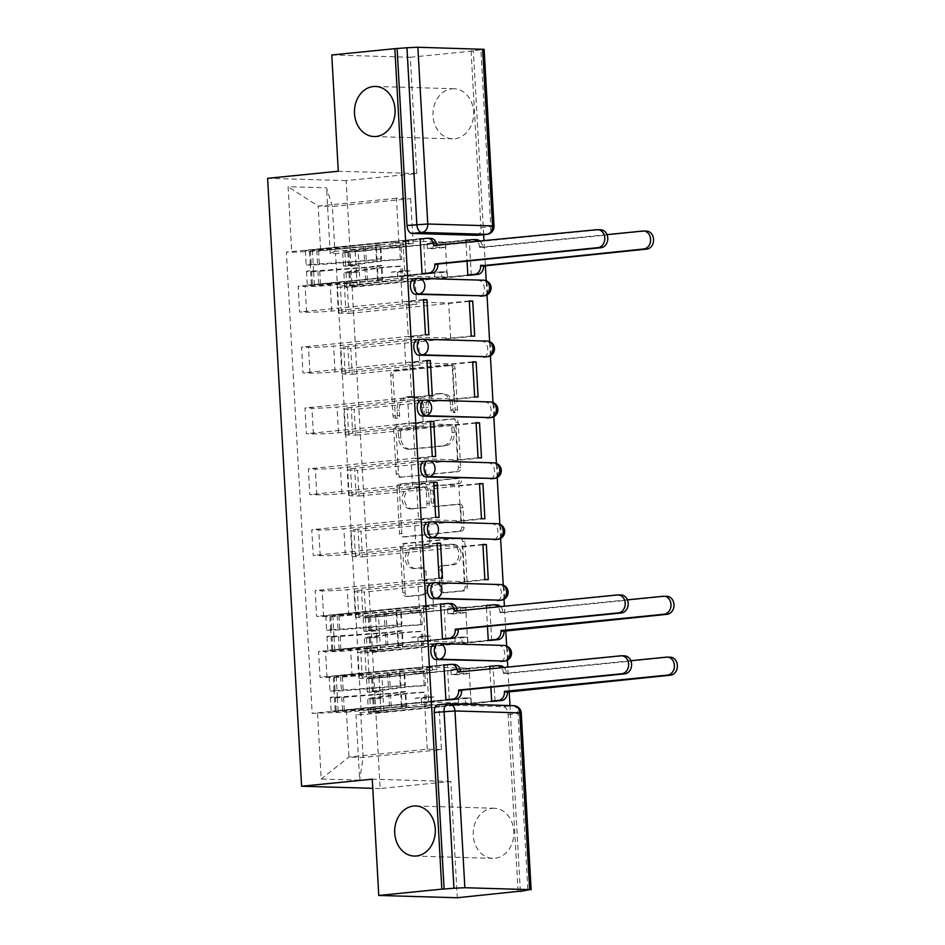 <?xml version="1.0" encoding="UTF-8"?>
<svg xmlns="http://www.w3.org/2000/svg" width="945" height="945" viewBox="0 0 945 945"><rect width="100%" height="100%" fill="white"/><g stroke="black" fill="none" stroke-linecap="round" stroke-linejoin="round"><path stroke-width="0.71" stroke-dasharray="4.72 3.54" d="M397.585 418.351A2.693 2.185 91.7 0 1 395.258 415.883L392.978 375.189A3.839 3.119 91.7 0 1 395.872 371.054L451.864 365.455A3.839 3.119 91.7 0 1 452.194 365.443A3.839 3.119 91.7 0 1 455.183 368.975L457.463 409.669A2.693 2.185 91.7 0 1 453.104 410.106L452.809 404.838A12.297 9.97 91.7 0 0 443.217 393.533A12.297 9.97 91.7 0 0 442.177 393.581L437.511 394.041A12.297 9.97 91.7 0 0 428.239 407.295L428.534 412.563A2.693 2.185 91.7 0 1 424.187 413L423.892 407.732A12.297 9.97 91.7 0 0 414.288 396.428A12.297 9.97 91.7 0 0 413.248 396.463L408.583 396.935A12.297 9.97 91.7 0 0 399.31 410.189L399.605 415.457A2.693 2.185 91.7 0 1 397.585 418.351M450.529 404.767A12.297 9.97 91.7 0 0 440.925 393.474A12.297 9.97 91.7 0 0 439.886 393.51L435.22 393.97A12.297 9.97 91.7 0 0 425.947 407.224L426.242 412.492A2.693 2.185 91.7 0 1 421.895 412.93L421.6 407.661A12.297 9.97 91.7 0 0 412.008 396.368A12.297 9.97 91.7 0 0 410.957 396.404L406.291 396.865A12.297 9.97 91.7 0 0 397.03 410.118L397.313 415.387A2.693 2.185 91.7 0 1 392.966 415.824L390.687 375.13A3.839 3.119 91.7 0 1 393.581 370.983L449.572 365.384A3.839 3.119 91.7 0 1 449.903 365.372A3.839 3.119 91.7 0 1 452.903 368.904L455.171 409.598A2.693 2.185 91.7 0 1 450.824 410.035L450.529 404.767L452.809 404.838M492.132 808.341A25.054 20.329 91.7 0 1 494.259 808.258A25.054 20.329 91.7 0 1 513.856 832.592A25.054 20.329 91.7 0 1 494.92 858.284A25.054 20.329 91.7 0 1 492.794 858.355A25.054 20.329 91.7 0 1 473.197 834.022A25.054 20.329 91.7 0 1 492.132 808.341M451.899 88.806A25.054 20.329 91.7 0 1 454.025 88.736A25.054 20.329 91.7 0 1 473.622 113.069A25.054 20.329 91.7 0 1 454.699 138.761A25.054 20.329 91.7 0 1 452.572 138.832A25.054 20.329 91.7 0 1 432.975 114.499A25.054 20.329 91.7 0 1 451.899 88.806M427.081 590.743A3.839 3.119 91.7 0 1 424.187 594.877L408.476 596.449A3.839 3.119 91.7 0 1 408.145 596.46A3.839 3.119 91.7 0 1 405.157 592.928L402.629 547.734A3.839 3.119 91.7 0 1 405.523 543.599L461.514 538A3.839 3.119 91.7 0 1 461.833 537.988A3.839 3.119 91.7 0 1 464.834 541.52L467.362 586.715A3.839 3.119 91.7 0 1 464.467 590.849L445.497 592.751A3.839 3.119 91.7 0 1 445.166 592.763A3.839 3.119 91.7 0 1 442.165 589.231L441.091 569.894A3.839 3.119 91.7 0 1 443.985 565.748L453.387 564.803A10.277 8.34 91.7 0 0 461.16 554.266A10.277 8.34 91.7 0 0 453.116 544.285A10.277 8.34 91.7 0 0 452.242 544.32L415.387 548.005A10.277 8.34 91.7 0 0 407.626 558.542A10.277 8.34 91.7 0 0 415.658 568.524A10.277 8.34 91.7 0 0 416.532 568.488L422.675 567.874A3.839 3.119 91.7 0 1 423.006 567.862A3.839 3.119 91.7 0 1 425.994 571.394L427.081 590.743L424.789 590.672A3.839 3.119 91.7 0 1 421.895 594.818L406.185 596.389A3.839 3.119 91.7 0 1 405.866 596.401A3.839 3.119 91.7 0 1 402.865 592.869L400.337 547.675A3.839 3.119 91.7 0 1 403.231 543.529L459.223 537.929A3.839 3.119 91.7 0 1 459.542 537.918A3.839 3.119 91.7 0 1 462.542 541.45L465.07 586.644A3.839 3.119 91.7 0 1 462.176 590.79L443.205 592.68A3.839 3.119 91.7 0 1 442.874 592.692A3.839 3.119 91.7 0 1 439.874 589.16L438.799 569.823A3.839 3.119 91.7 0 1 441.693 565.677L453.387 564.803M520.341 891.147L509.969 705.561M509.166 691.315L507.808 667.099M507.43 660.142L506.638 646.014M505.764 630.445L504.406 606.229M504.016 599.272L503.236 585.132M500.614 538.402L499.822 524.262M497.212 477.532L496.42 463.393M493.81 416.662L493.018 402.523M490.408 355.792L489.616 341.653M487.006 294.923L486.214 280.783M485.34 265.214L483.994 240.999M483.639 234.667L473.362 50.959L471.071 50.888L480.899 49.908L490.786 226.67A7.832 4.56 -95.7 0 1 486.982 234.325M331.778 54.975L410.307 57.267L416.804 173.549L346.142 180.613L380.126 788.543L450.8 781.468L457.297 897.75M410.307 57.267L473.362 50.959M401.814 477.331A3.839 3.119 91.7 0 1 401.495 477.343A3.839 3.119 91.7 0 1 398.495 473.823L395.967 428.628A3.839 3.119 91.7 0 1 398.861 424.482L454.852 418.883A3.839 3.119 91.7 0 1 455.171 418.871A3.839 3.119 91.7 0 1 458.171 422.403L460.699 467.598A3.839 3.119 91.7 0 1 457.805 471.732L399.522 477.272A3.839 3.119 91.7 0 1 399.203 477.284A3.839 3.119 91.7 0 1 396.203 473.752L393.675 428.558A3.839 3.119 91.7 0 1 396.569 424.411L452.56 418.812A3.839 3.119 91.7 0 1 452.891 418.8A3.839 3.119 91.7 0 1 455.88 422.332L458.408 467.527A3.839 3.119 91.7 0 1 455.514 471.673L399.522 477.272M399.298 488.175L401.826 533.37A3.839 3.119 91.7 0 0 404.826 536.902A3.839 3.119 91.7 0 0 405.145 536.89L461.136 531.291A3.839 3.119 91.7 0 0 464.03 527.156L462.955 507.808A3.839 3.119 91.7 0 0 459.955 504.276A3.839 3.119 91.7 0 0 459.624 504.287L436.921 506.567A3.839 3.119 91.7 0 1 436.59 506.579A3.839 3.119 91.7 0 1 433.59 503.047L432.881 490.219A3.839 3.119 91.7 0 1 435.775 486.073L459.412 483.71A2.693 2.185 91.7 0 0 459.116 478.347L402.192 484.041A3.839 3.119 91.7 0 0 399.298 488.175L397.006 488.116L399.534 533.311L401.826 533.37M438.043 704.805A7.832 4.56 -95.7 0 1 438.385 704.793L503.165 706.683L512.993 705.702A7.832 4.56 -95.7 0 1 518.014 713.64L527.889 890.391M484.135 49.341L480.899 49.908M344.441 285.709A18.014 1.099 176.8 0 0 336.987 287.02A18.014 1.099 176.8 0 0 340.401 287.469L347.382 287.682L348.823 313.433L341.83 313.22A18.014 1.099 -3.2 0 1 338.428 312.771A18.014 1.099 -3.2 0 1 345.882 311.46L416.544 304.396L402.357 303.983L331.683 311.047A18.014 1.099 -3.2 0 1 306.582 312.193L299.6 311.992L298.159 286.24L305.14 286.441A18.014 1.099 176.8 0 0 330.242 285.296L400.916 278.22L415.103 278.645L344.441 285.709L345.882 311.46M422.061 273.849L298.159 286.24M425.498 273.944L404.897 276.011L447.245 277.239L445.284 242.121L465.885 240.065M467.846 275.184L447.245 277.239M471.283 275.278L347.382 287.682M469.311 301.384L348.823 313.433M469.287 300.935L448.686 303.002L406.338 301.762L408.299 336.881L428.9 334.813M423.525 300.037L406.338 301.762M423.502 299.6L299.6 311.992M347.843 346.579A18.014 1.099 176.8 0 0 340.389 347.89A18.014 1.099 176.8 0 0 343.803 348.339L350.784 348.551L352.225 374.303L345.244 374.09A18.014 1.099 -3.2 0 1 341.83 373.641A18.014 1.099 -3.2 0 1 349.284 372.33L419.946 365.266L405.759 364.853L335.085 371.917A18.014 1.099 -3.2 0 1 309.984 373.062L303.002 372.862L301.561 347.11L308.542 347.311A18.014 1.099 176.8 0 0 333.656 346.165L404.318 339.101L418.505 339.515L347.843 346.579L349.284 372.33M425.463 334.719L301.561 347.11M471.248 336.054L450.647 338.109L408.299 336.881M474.685 336.16L350.784 348.551M472.713 362.254L352.225 374.303M472.689 361.805L452.088 363.872L409.74 362.632L411.701 397.75L432.302 395.683M426.927 360.907L409.74 362.632M426.904 360.47L303.002 372.862M351.245 407.449A18.014 1.099 176.8 0 0 343.791 408.76A18.014 1.099 176.8 0 0 347.205 409.209L354.186 409.421L355.627 435.172L348.646 434.972A18.014 1.099 -3.2 0 1 345.232 434.511A18.014 1.099 -3.2 0 1 352.686 433.2L423.348 426.136L409.161 425.722L338.499 432.786A18.014 1.099 -3.2 0 1 313.386 433.932L306.404 433.731L304.963 407.98L311.944 408.181A18.014 1.099 176.8 0 0 337.058 407.035L407.72 399.971L421.907 400.385L351.245 407.449L352.686 433.2M428.865 395.589L304.963 407.98M474.65 396.924L454.049 398.991L411.701 397.75M478.087 397.03L354.186 409.421M476.115 423.124L355.627 435.172M476.091 422.675L455.49 424.742L413.142 423.502L415.103 458.62L435.704 456.565M430.329 421.777L413.142 423.502M430.306 421.34L306.404 433.731M354.647 468.318A18.014 1.099 176.8 0 0 347.205 469.63A18.014 1.099 176.8 0 0 350.607 470.078L357.588 470.291L359.029 496.042L352.048 495.841A18.014 1.099 -3.2 0 1 348.634 495.381A18.014 1.099 -3.2 0 1 356.088 494.07L426.75 487.006L412.563 486.592L341.901 493.656A18.014 1.099 -3.2 0 1 316.788 494.802L309.806 494.601L308.365 468.85L315.346 469.051A18.014 1.099 176.8 0 0 340.46 467.905L411.122 460.841L425.321 461.255L354.647 468.318L356.088 494.07M432.267 456.459L308.365 468.85M478.052 457.793L457.463 459.861L415.103 458.62M481.489 457.9L357.588 470.291M479.517 483.994L359.029 496.042M479.493 483.545L458.892 485.612L416.544 484.372L418.505 519.49L439.106 517.435M433.731 482.659L416.544 484.372M433.708 482.21L309.806 494.601M358.049 529.188A18.014 1.099 176.8 0 0 350.607 530.499A18.014 1.099 176.8 0 0 354.009 530.96L360.99 531.161L362.431 556.912L355.45 556.711A18.014 1.099 -3.2 0 1 352.048 556.251A18.014 1.099 -3.2 0 1 359.49 554.939L430.164 547.876L415.965 547.462L345.303 554.526A18.014 1.099 -3.2 0 1 320.19 555.684L313.208 555.471L311.767 529.72L318.748 529.921A18.014 1.099 176.8 0 0 343.862 528.775L414.524 521.711L428.723 522.124L358.049 529.188L359.49 554.939M435.669 517.328L311.767 529.72M481.454 518.663L460.865 520.73L418.505 519.49M484.891 518.77L360.99 531.161M482.919 544.863L362.431 556.912M482.895 544.414L462.306 546.482L419.946 545.241L421.907 580.36L442.508 578.305M437.133 543.529L419.946 545.241M437.11 543.08L313.208 555.471M361.462 590.058A18.014 1.099 176.8 0 0 354.009 591.369A18.014 1.099 176.8 0 0 357.411 591.83L364.392 592.031L365.833 617.782L358.852 617.581A18.014 1.099 -3.2 0 1 355.45 617.132A18.014 1.099 -3.2 0 1 362.892 615.809L433.566 608.745L419.367 608.332L348.705 615.396A18.014 1.099 -3.2 0 1 323.592 616.553L316.61 616.341L315.169 590.59L322.151 590.802A18.014 1.099 176.8 0 0 347.264 589.645L417.926 582.581L432.125 582.994L361.462 590.058L362.892 615.809M439.071 578.198L315.169 590.59M484.856 579.533L464.267 581.6L421.907 580.36M488.293 579.639L364.392 592.031M491.683 640.285L489.734 605.391L365.833 617.782M489.734 605.391L488.045 605.343M486.297 605.296L465.708 607.351L423.348 606.111L425.309 641.23L445.91 639.174M445.898 638.95L443.949 604.056L423.348 606.111M443.949 604.056L442.26 604.009M440.512 603.949L316.61 616.341M364.864 650.928A18.014 1.099 176.8 0 0 357.411 652.239A18.014 1.099 176.8 0 0 360.813 652.7L367.794 652.9L369.235 678.652L362.254 678.451A18.014 1.099 -3.2 0 1 358.852 678.002A18.014 1.099 -3.2 0 1 366.306 676.679L436.968 669.615L422.769 669.202L352.107 676.266A18.014 1.099 -3.2 0 1 326.994 677.423L320.012 677.211L318.571 651.459L325.564 651.672A18.014 1.099 176.8 0 0 350.666 650.514L421.328 643.451L435.527 643.864L364.864 650.928L366.306 676.679M442.473 639.068L318.571 651.459M488.27 640.403L467.669 642.47L425.309 641.23M491.695 640.509L367.794 652.9M495.085 701.155L493.136 666.26L369.235 678.652M493.136 666.26L491.447 666.213M489.699 666.166L469.11 668.221L426.75 666.981L428.723 702.1L449.312 700.044M449.3 699.82L447.351 664.926L426.75 666.981M447.351 664.926L445.662 664.878M443.914 664.819L320.012 677.211M435.527 643.864L436.968 669.615M432.125 582.994L433.566 608.745M428.723 522.124L430.164 547.876M425.321 461.255L426.75 487.006M421.907 400.385L423.348 426.136M418.505 339.515L419.946 365.266M415.103 278.645L416.544 304.396M503.921 645.435A7.832 6.355 -88.3 0 0 503.248 645.459L434.972 643.911L503.248 645.459A7.832 4.56 -95.7 0 1 508.245 653.101A7.832 4.56 -95.7 0 1 504.465 661.051M500.519 584.565A7.832 6.355 -88.3 0 0 499.846 584.589L431.57 583.041L499.846 584.589A7.832 4.56 -95.7 0 1 504.843 592.231A7.832 4.56 -95.7 0 1 501.063 600.181M497.105 523.695A7.832 6.355 -88.3 0 0 496.444 523.719L428.168 522.172L496.444 523.719A7.832 4.56 -95.7 0 1 501.441 531.362A7.832 4.56 -95.7 0 1 497.661 539.311M493.703 462.826A7.832 6.355 -88.3 0 0 493.042 462.849L424.766 461.302L493.042 462.849A7.832 4.56 -95.7 0 1 498.039 470.492A7.832 4.56 -95.7 0 1 494.259 478.442M490.301 401.956A7.832 6.355 -88.3 0 0 489.64 401.979L421.364 400.432L489.64 401.979A7.832 4.56 -95.7 0 1 494.637 409.622A7.832 4.56 -95.7 0 1 490.857 417.572M486.899 341.086A7.832 6.355 -88.3 0 0 486.238 341.11L417.962 339.562L486.238 341.11A7.832 4.56 -95.7 0 1 491.235 348.752A7.832 4.56 -95.7 0 1 487.455 356.702M483.497 280.216A7.832 6.355 -88.3 0 0 482.836 280.24L414.56 278.692L482.836 280.24A7.832 4.56 -95.7 0 1 487.833 287.882A7.832 4.56 -95.7 0 1 484.053 295.832M422.769 669.202L421.328 643.451M419.367 608.332L417.926 582.581M415.965 547.462L414.524 521.711M412.563 486.592L411.122 460.841M409.161 425.722L407.72 399.971M405.759 364.853L404.318 339.101M402.357 303.983L400.916 278.22M398.944 243.113L396.439 198.237L410.638 198.651L332.368 206.482L334.873 251.346L413.142 243.526L398.944 243.113L320.674 250.933L318.17 206.057L332.368 206.482L326.545 187.831L288.083 186.708L291.745 252.256L320.674 250.933M410.638 198.651L413.142 243.526M396.439 198.237L318.17 206.057L288.083 186.708M346.461 712.152L424.73 704.32L438.929 704.734L441.433 749.609L363.163 757.441L348.977 757.016L346.461 712.152L312.157 713.321L286.37 252.102L291.745 252.256M317.532 713.475L321.205 779.023L359.667 780.145L355.993 714.597L360.659 712.565L363.163 757.441L359.667 780.145M334.873 251.346L330.207 253.378L335.593 253.543L361.38 714.751L355.993 714.597M330.207 253.378L326.545 187.831M380.126 788.543L372.779 788.319M346.142 180.613L267.612 178.321M416.804 173.549L338.286 171.246M450.8 781.468L372.271 779.176M441.433 749.609L427.246 749.196L348.977 757.016L321.205 779.023M438.929 704.734L360.659 712.565M427.246 749.196L424.73 704.32M471.271 275.054L469.311 240.172L335.593 253.543M469.311 240.172L467.633 240.113M425.474 273.719L423.525 238.825L402.936 240.892L445.284 242.121M423.525 238.825L421.848 238.778M420.1 238.731L286.37 252.102M445.886 699.938L312.157 713.321M495.097 701.379L361.38 714.751M402.936 240.892L404.897 276.011M466.039 242.794L467.054 261.127M491.672 701.284L471.071 703.34L428.723 702.1M501.322 661.346A7.832 4.56 84.3 0 0 504.736 653.16A7.832 4.56 84.3 0 0 499.763 645.813M497.92 600.477A7.832 4.56 84.3 0 0 501.334 592.291A7.832 4.56 84.3 0 0 496.361 584.943M494.518 539.607A7.832 4.56 84.3 0 0 497.932 531.421A7.832 4.56 84.3 0 0 492.959 524.062M491.116 478.737A7.832 4.56 84.3 0 0 494.53 470.551A7.832 4.56 84.3 0 0 489.557 463.192M487.703 417.867A7.832 4.56 84.3 0 0 491.128 409.681A7.832 4.56 84.3 0 0 486.155 402.322M484.301 356.997A7.832 4.56 84.3 0 0 487.714 348.811A7.832 4.56 84.3 0 0 482.753 341.452M480.899 296.128A7.832 4.56 84.3 0 0 484.312 287.93A7.832 4.56 84.3 0 0 479.351 280.582M518.073 891.371L508.186 714.621A7.832 4.56 84.3 0 0 503.165 706.683M471.071 50.888L480.958 227.65A7.832 4.56 -95.7 0 1 477.497 235.258M486.451 608.025L487.478 626.358M489.853 668.895L490.88 687.228M450.647 338.109L448.686 303.002M454.049 398.991L452.088 363.872M457.463 459.861L455.49 424.742M460.865 520.73L458.892 485.612M464.267 581.6L462.306 546.482M467.669 642.47L465.708 607.351M471.071 703.34L469.11 668.221M400.562 432.397A2.693 2.185 91.7 0 1 402.582 429.502L451.734 424.588A2.693 2.185 91.7 0 1 454.061 427.045L454.368 432.609A12.297 9.97 91.7 0 1 445.095 445.851L411.5 449.218A12.297 9.97 91.7 0 1 410.461 449.253A12.297 9.97 91.7 0 1 400.869 437.948L400.562 432.397L398.27 432.337A2.693 2.185 91.7 0 1 400.29 429.432L402.582 429.502M398.27 432.337L398.577 437.889A12.297 9.97 91.7 0 0 408.169 449.182A12.297 9.97 91.7 0 0 409.22 449.147L442.803 445.792A12.297 9.97 91.7 0 0 452.076 432.538L451.769 426.986A2.693 2.185 91.7 0 0 449.442 424.518L400.29 429.432M397.006 488.116A3.839 3.119 91.7 0 1 399.9 483.97L456.825 478.276A2.693 2.185 91.7 0 1 457.12 483.639L433.483 486.002A3.839 3.119 91.7 0 0 430.589 490.148L431.31 502.976A3.839 3.119 91.7 0 0 434.298 506.508A3.839 3.119 91.7 0 0 434.629 506.496L457.333 504.228A3.839 3.119 91.7 0 1 457.663 504.217A3.839 3.119 91.7 0 1 460.664 507.748L461.739 527.086A3.839 3.119 91.7 0 1 458.845 531.232L402.853 536.831A3.839 3.119 91.7 0 1 402.535 536.843A3.839 3.119 91.7 0 1 399.534 533.311M413.355 508.918A10.277 8.34 91.7 0 1 412.481 508.953A10.277 8.34 91.7 0 1 404.448 498.972A10.277 8.34 91.7 0 1 412.209 488.423L425.203 487.136A3.839 3.119 91.7 0 1 425.522 487.124A3.839 3.119 91.7 0 1 428.522 490.644L429.243 503.484A3.839 3.119 91.7 0 1 426.349 507.619L411.063 508.847A10.277 8.34 91.7 0 1 410.201 508.882A10.277 8.34 91.7 0 1 402.157 498.901A10.277 8.34 91.7 0 1 409.917 488.364L412.209 488.423M411.063 508.847L424.057 507.559A3.839 3.119 91.7 0 0 426.951 503.413L426.23 490.585A3.839 3.119 91.7 0 0 423.23 487.053A3.839 3.119 91.7 0 0 422.911 487.065L409.917 488.364M451.096 564.744A10.277 8.34 91.7 0 0 458.868 554.195A10.277 8.34 91.7 0 0 450.824 544.214A10.277 8.34 91.7 0 0 449.95 544.249L413.095 547.935A10.277 8.34 91.7 0 0 405.334 558.471A10.277 8.34 91.7 0 0 413.367 568.453A10.277 8.34 91.7 0 0 414.241 568.429L420.383 567.815A3.839 3.119 91.7 0 1 420.714 567.803A3.839 3.119 91.7 0 1 423.714 571.335L424.789 590.672M423.75 273.896L404.661 275.81L404.377 270.731L410.095 270.896L410.378 275.975L391.974 277.074L391.691 272.006L404.377 270.731M404.661 275.81L410.378 275.975M402.995 246.149L402.712 241.081L408.441 241.247L408.724 246.314L390.32 247.413L390.037 242.345L312.405 250.106L363.754 246.669A18.404 1.122 176.8 0 0 375.649 245.003L376.429 259.048A18.404 1.122 -3.2 0 1 364.546 260.714L311.248 264.505L313.185 264.163L313.563 270.79L310.586 270.707L311.366 284.752L422.049 273.684M391.974 277.074L314.342 284.835L365.703 281.397A18.404 1.122 176.8 0 0 377.587 279.732L382.666 279.46A23.495 1.441 -3.2 0 1 367.487 281.586L320.532 285.284A9.793 0.602 -3.2 0 1 307.314 285.461A9.793 0.602 -3.2 0 1 311.366 284.752M377.587 279.732L376.807 265.687A18.404 1.122 -3.2 0 1 364.912 267.352L311.614 271.132L313.563 270.79L314.342 284.835M376.807 265.687L381.886 265.415L382.666 279.46M381.886 265.415A23.495 1.441 -3.2 0 1 366.695 267.541L319.741 271.239A9.793 0.602 -3.2 0 1 306.534 271.416A9.793 0.602 -3.2 0 1 310.586 270.707L310.208 264.068A9.793 0.602 -3.2 0 0 306.156 264.789A9.793 0.602 -3.2 0 0 319.375 264.612L366.329 260.914A23.495 1.441 -3.2 0 0 381.508 258.776L376.429 259.048M402.712 241.081L429.963 238.353A7.832 6.355 91.7 0 1 430.625 238.329M436.755 245.724L599.969 229.789A9.001 7.3 91.7 0 1 600.736 229.765M375.649 245.003L380.729 244.731L381.508 258.776M380.729 244.731A23.495 1.441 -3.2 0 1 365.538 246.858L318.583 250.555A9.793 0.602 -3.2 0 1 305.377 250.732A9.793 0.602 -3.2 0 1 309.428 250.023L420.112 238.955M408.724 246.314L396.049 247.59L395.766 242.511L408.441 241.247M395.766 242.511L390.037 242.345M396.049 247.59L390.32 247.413M397.703 277.239L397.42 272.172L391.691 272.006M397.42 272.172L410.095 270.896M312.405 250.106L313.185 264.163L310.208 264.068L309.428 250.023M433.79 246.019L436.767 246.113M480.214 241.377A7.832 6.355 91.7 0 1 482.529 246.858L479.552 246.775A7.832 6.355 -88.3 0 0 477.568 241.648M465.897 240.29L445.52 242.333L445.804 247.401L440.086 247.236L439.803 242.156L427.128 243.432L432.845 243.597L433.129 248.665L445.804 247.401M445.52 242.333L439.803 242.156M447.186 271.983L447.469 277.05L441.74 276.885L441.457 271.817L447.186 271.983L434.511 273.247L434.794 278.326L357.151 286.087L350.76 286.028L382.252 281.882A18.404 1.122 -3.2 0 1 401.53 280.429L400.751 266.384A18.404 1.122 176.8 0 0 381.473 267.837L348.929 272.219L356.371 272.042L355.993 265.403L358.97 265.498L358.19 251.453L475.748 239.687A7.832 6.355 91.7 0 1 476.422 239.664M432.845 243.597L355.214 251.358L348.811 251.299L380.315 247.153A18.404 1.122 -3.2 0 1 399.593 245.7L400.963 245.322A23.495 1.441 176.8 0 0 376.358 247.177L344.854 251.323A9.793 0.602 176.8 0 0 342.692 251.831A9.793 0.602 176.8 0 0 348.032 252.067A9.793 0.602 176.8 0 0 358.19 251.453M399.593 245.7L400.373 259.745A18.404 1.122 176.8 0 0 381.095 261.198L348.563 265.592L355.993 265.403L355.214 251.358M400.373 259.745L401.755 259.379L400.963 245.322M401.755 259.379A23.495 1.441 176.8 0 0 377.138 261.222L345.646 265.38A9.793 0.602 176.8 0 0 343.472 265.876A9.793 0.602 176.8 0 0 348.811 266.112A9.793 0.602 176.8 0 0 358.97 265.498L359.348 272.125A9.793 0.602 176.8 0 1 349.189 272.739A9.793 0.602 176.8 0 1 343.85 272.503A9.793 0.602 176.8 0 1 346.012 272.006L377.516 267.86A23.495 1.441 176.8 0 1 402.121 266.006L400.751 266.384M447.469 277.05L467.834 275.019M606.997 234.62L479.587 247.354M401.53 280.429L402.913 280.051L402.121 266.006M402.913 280.051A23.495 1.441 176.8 0 0 378.295 281.905L346.803 286.051A9.793 0.602 176.8 0 0 344.63 286.559A9.793 0.602 176.8 0 0 349.969 286.784A9.793 0.602 176.8 0 0 360.128 286.17L469.535 275.231M482.564 247.448L645.754 231.123A9.001 7.3 91.7 0 1 646.522 231.1M441.457 271.817L428.782 273.081L429.065 278.161L441.74 276.885M429.065 278.161L434.794 278.326M428.782 273.081L434.511 273.247M427.128 243.432L427.412 248.5L433.129 248.665M427.412 248.5L440.086 247.236M357.151 286.087L356.371 272.042L359.348 272.125L360.128 286.17M444.162 639.115L425.073 641.029L424.789 635.961L430.518 636.127L430.802 641.194L412.398 642.293L412.114 637.225L424.789 635.961M425.073 641.029L430.802 641.194M423.419 611.38L423.136 606.3L428.853 606.466L429.136 611.545L410.744 612.643L410.461 607.576L332.817 615.337L384.178 611.899A18.404 1.122 176.8 0 0 396.073 610.234L396.853 624.279A18.404 1.122 -3.2 0 1 384.958 625.944L331.66 629.724L333.609 629.382L333.975 636.02L330.998 635.926L331.789 649.971L442.473 638.903M412.398 642.293L334.766 650.066L386.115 646.628A18.404 1.122 176.8 0 0 398.01 644.951L403.09 644.691A23.495 1.441 -3.2 0 1 387.899 646.817L340.944 650.514A9.793 0.602 -3.2 0 1 327.738 650.692A9.793 0.602 -3.2 0 1 331.789 649.971M398.01 644.951L397.231 630.906A18.404 1.122 -3.2 0 1 385.336 632.571L332.038 636.363L333.975 636.02L334.766 650.066M397.231 630.906L402.298 630.646L403.09 644.691M402.298 630.646A23.495 1.441 -3.2 0 1 387.119 632.772L340.165 636.469A9.793 0.602 -3.2 0 1 326.946 636.646A9.793 0.602 -3.2 0 1 330.998 635.926L330.632 629.299A9.793 0.602 -3.2 0 0 326.58 630.008A9.793 0.602 -3.2 0 0 339.787 629.831L386.753 626.133A23.495 1.441 -3.2 0 0 401.932 624.007L396.853 624.279M423.136 606.3L450.387 603.571A7.832 6.355 91.7 0 1 451.048 603.548M457.167 610.954L620.381 595.007A9.001 7.3 91.7 0 1 621.149 594.984M396.073 610.234L401.141 609.962L401.932 624.007M401.141 609.962A23.495 1.441 -3.2 0 1 385.962 612.088L339.007 615.786A9.793 0.602 -3.2 0 1 325.801 615.963A9.793 0.602 -3.2 0 1 329.84 615.242L440.524 604.174M429.136 611.545L416.461 612.809L416.178 607.741L428.853 606.466M416.178 607.741L410.461 607.576M416.461 612.809L410.744 612.643M418.127 642.47L417.844 637.391L412.114 637.225M417.844 637.391L430.518 636.127M332.817 615.337L333.609 629.382L330.632 629.299L329.84 615.242M454.214 611.25L457.191 611.332M500.637 606.607A7.832 6.355 91.7 0 1 502.941 612.088L499.964 611.994A7.832 6.355 -88.3 0 0 497.991 606.867M486.309 605.521L465.944 607.552L466.228 612.62L460.498 612.454L460.215 607.387L447.54 608.651L453.269 608.816L453.553 613.896L466.228 612.62M465.944 607.552L460.215 607.387M467.598 637.214L467.881 642.281L462.164 642.116L461.881 637.036L467.598 637.214L454.923 638.477L455.207 643.545L377.575 651.318L371.172 651.259L402.676 647.101A18.404 1.122 -3.2 0 1 421.954 645.659L421.163 631.603A18.404 1.122 176.8 0 0 401.885 633.055L369.353 637.45L376.783 637.261L376.417 630.634L379.394 630.717L378.602 616.672L496.172 604.918A7.832 6.355 91.7 0 1 496.834 604.894M453.269 608.816L375.637 616.589L369.235 616.53L400.727 612.384A18.404 1.122 -3.2 0 1 420.005 610.931L421.387 610.553A23.495 1.441 176.8 0 0 396.77 612.407L365.278 616.553A9.793 0.602 176.8 0 0 363.116 617.05A9.793 0.602 176.8 0 0 368.455 617.286A9.793 0.602 176.8 0 0 378.602 616.672M420.005 610.931L420.797 624.976A18.404 1.122 176.8 0 0 401.519 626.429L368.975 630.811L376.417 630.634L375.637 616.589M420.797 624.976L422.167 624.598L421.387 610.553M422.167 624.598A23.495 1.441 176.8 0 0 397.561 626.452L366.069 630.598A9.793 0.602 176.8 0 0 363.896 631.095A9.793 0.602 176.8 0 0 369.235 631.331A9.793 0.602 176.8 0 0 379.394 630.717L379.76 637.355A9.793 0.602 176.8 0 1 369.601 637.97A9.793 0.602 176.8 0 1 364.262 637.733A9.793 0.602 176.8 0 1 366.436 637.237L397.928 633.079A23.495 1.441 176.8 0 1 422.545 631.236L421.163 631.603M467.881 642.281L488.258 640.237M627.409 599.839L499.999 612.584M421.954 645.659L423.325 645.281L422.545 631.236M423.325 645.281A23.495 1.441 176.8 0 0 398.719 647.136L367.215 651.282A9.793 0.602 176.8 0 0 365.053 651.778A9.793 0.602 176.8 0 0 370.393 652.015A9.793 0.602 176.8 0 0 380.551 651.4L489.947 640.462M502.976 612.667L666.178 596.342A9.001 7.3 91.7 0 1 666.934 596.319M461.881 637.036L449.206 638.312L449.489 643.38L462.164 642.116M449.489 643.38L455.207 643.545M449.206 638.312L454.923 638.477M447.54 608.651L447.824 613.73L453.553 613.896M447.824 613.73L460.498 612.454M377.575 651.318L376.783 637.261L379.76 637.355L380.551 651.4M447.564 699.997L428.475 701.899L428.191 696.831L433.92 696.997L434.204 702.064L415.8 703.174L415.516 698.095L428.191 696.831M428.475 701.899L434.204 702.064M426.821 672.249L426.538 667.17L432.255 667.335L432.538 672.415L414.146 673.513L413.863 668.446L336.219 676.207L387.58 672.769A18.404 1.122 176.8 0 0 399.475 671.104L400.255 685.149A18.404 1.122 -3.2 0 1 388.36 686.814L335.062 690.594L337.011 690.252L337.377 696.89L334.4 696.796L335.191 710.841L445.875 699.772M415.8 703.174L338.168 710.935L389.517 707.498A18.404 1.122 176.8 0 0 401.412 705.832L406.492 705.561A23.495 1.441 -3.2 0 1 391.313 707.687L344.346 711.384A9.793 0.602 -3.2 0 1 331.14 711.561A9.793 0.602 -3.2 0 1 335.191 710.841M401.412 705.832L400.633 691.775A18.404 1.122 -3.2 0 1 388.738 693.441L335.44 697.233L337.377 696.89L338.168 710.935M400.633 691.775L405.7 691.516L406.492 705.561M405.7 691.516A23.495 1.441 -3.2 0 1 390.521 693.642L343.567 697.339A9.793 0.602 -3.2 0 1 330.36 697.516A9.793 0.602 -3.2 0 1 334.4 696.796L334.034 690.169A9.793 0.602 -3.2 0 0 329.982 690.878A9.793 0.602 -3.2 0 0 343.189 690.701L390.155 687.003A23.495 1.441 -3.2 0 0 405.334 684.877L400.255 685.149M426.538 667.17L453.789 664.453A7.832 6.355 91.7 0 1 454.45 664.429M460.569 671.824L623.794 655.877A9.001 7.3 91.7 0 1 624.55 655.854M399.475 671.104L404.555 670.832L405.334 684.877M404.555 670.832A23.495 1.441 -3.2 0 1 389.364 672.958L342.409 676.655A9.793 0.602 -3.2 0 1 329.203 676.833A9.793 0.602 -3.2 0 1 333.242 676.124L443.926 665.044M432.538 672.415L419.863 673.679L419.58 668.611L432.255 667.335M419.58 668.611L413.863 668.446M419.863 673.679L414.146 673.513M421.529 703.34L421.246 698.26L415.516 698.095M421.246 698.26L433.92 696.997M336.219 676.207L337.011 690.252L334.034 690.169L333.242 676.124M457.616 672.119L460.593 672.202M504.039 667.477A7.832 6.355 91.7 0 1 506.355 672.958L503.378 672.864A7.832 6.355 -88.3 0 0 501.393 667.737M489.723 666.39L469.346 668.422L469.63 673.501L463.912 673.324L463.629 668.257L450.954 669.521L456.671 669.686L456.955 674.765L469.63 673.501M469.346 668.422L463.629 668.257M471 698.083L471.283 703.151L465.566 702.986L465.283 697.906L471 698.083L458.325 699.347L458.608 704.415L380.977 712.187L374.574 712.128L406.078 707.982A18.404 1.122 -3.2 0 1 425.356 706.529L424.565 692.484A18.404 1.122 176.8 0 0 405.287 693.925L372.755 698.32L380.197 698.131L379.819 691.504L382.796 691.586L382.016 677.541L499.574 665.788A7.832 6.355 91.7 0 1 500.236 665.764M456.671 669.686L379.039 677.459L372.637 677.4L404.129 673.253A18.404 1.122 -3.2 0 1 423.407 671.8L424.789 671.422A23.495 1.441 176.8 0 0 400.184 673.277L368.68 677.423A9.793 0.602 176.8 0 0 366.518 677.919A9.793 0.602 176.8 0 0 371.857 678.156A9.793 0.602 176.8 0 0 382.016 677.541M423.407 671.8L424.199 685.846A18.404 1.122 176.8 0 0 404.921 687.298L372.377 691.681L379.819 691.504L379.039 677.459M424.199 685.846L425.569 685.468L424.789 671.422M425.569 685.468A23.495 1.441 176.8 0 0 400.963 687.322L369.471 691.468A9.793 0.602 176.8 0 0 367.298 691.964A9.793 0.602 176.8 0 0 372.637 692.201A9.793 0.602 176.8 0 0 382.796 691.586L383.162 698.225A9.793 0.602 176.8 0 1 373.015 698.839A9.793 0.602 176.8 0 1 367.676 698.603A9.793 0.602 176.8 0 1 369.838 698.107L401.33 693.949A23.495 1.441 176.8 0 1 425.947 692.106L424.565 692.484M471.283 703.151L491.66 701.119M630.823 660.709L503.401 673.454M425.356 706.529L426.727 706.151L425.947 692.106M426.727 706.151A23.495 1.441 176.8 0 0 402.121 708.006L370.617 712.152A9.793 0.602 176.8 0 0 368.455 712.648A9.793 0.602 176.8 0 0 373.795 712.884A9.793 0.602 176.8 0 0 383.954 712.27L493.349 701.332M506.378 673.537L669.58 657.224A9.001 7.3 91.7 0 1 670.336 657.188M465.283 697.906L452.608 699.182L452.891 704.249L465.566 702.986M452.891 704.249L458.608 704.415M452.608 699.182L458.325 699.347M450.954 669.521L451.237 674.6L456.955 674.765M451.237 674.6L463.912 673.324M380.977 712.187L380.197 698.131L383.162 698.225L383.954 712.27M392.966 415.824L395.258 415.883M450.824 410.035L453.104 410.106M421.895 412.93L424.187 413M438.385 704.793L448.202 703.801L512.993 705.702A7.832 6.355 -88.3 0 1 513.655 705.679M323.592 616.553L322.151 590.802M320.19 555.684L318.748 529.921M316.788 494.802L315.346 469.051M313.386 433.932L311.944 408.181M309.984 373.062L308.542 347.311M306.582 312.193L305.14 286.441M326.994 677.423L325.564 651.672M352.107 676.266L350.666 650.514M348.705 615.396L347.264 589.645M358.852 617.581L357.411 591.83M345.303 554.526L343.862 528.775M355.45 556.711L354.009 530.96M341.901 493.656L340.46 467.905M352.048 495.841L350.607 470.078M338.499 432.786L337.058 407.035M348.646 434.972L347.205 409.209M335.085 371.917L333.656 346.165M345.244 374.09L343.803 348.339M331.683 311.047L330.242 285.296M341.83 313.22L340.401 287.469M362.254 678.451L360.813 652.7M480.958 227.65L494.022 226.103M508.186 714.621L521.25 713.062M397.03 410.118L399.31 410.189M406.291 396.865L408.583 396.935M410.957 396.404L413.248 396.463M421.6 407.661L423.892 407.732M426.242 412.492L428.534 412.563M425.947 407.224L428.239 407.295M435.22 393.97L437.511 394.041M439.886 393.51L442.177 393.581M455.171 409.598L457.463 409.669M452.903 368.904L455.183 368.975M449.572 365.384L451.864 365.455M393.581 370.983L395.872 371.054M390.687 375.13L392.978 375.189M397.313 415.387L399.605 415.457M455.514 471.673L457.805 471.732M458.408 467.527L460.699 467.598M455.88 422.332L458.171 422.403M452.56 418.812L454.852 418.883M396.569 424.411L398.861 424.482M393.675 428.558L395.967 428.628M396.203 473.752L398.495 473.823M449.442 424.518L451.734 424.588M451.769 426.986L454.061 427.045M452.076 432.538L454.368 432.609M442.803 445.792L445.095 445.851M409.22 449.147L411.5 449.218M398.577 437.889L400.869 437.948M402.853 536.831L405.145 536.89M458.845 531.232L461.136 531.291M461.739 527.086L464.03 527.156M460.664 507.748L462.955 507.808M457.333 504.228L459.624 504.287M434.629 506.496L436.921 506.567M431.31 502.976L433.59 503.047M430.589 490.148L432.881 490.219M433.483 486.002L435.775 486.073M457.12 483.639L459.412 483.71M456.825 478.276L459.116 478.347M399.9 483.97L402.192 484.041M422.911 487.065L425.203 487.136M426.23 490.585L428.522 490.644M426.951 503.413L429.243 503.484M424.057 507.559L426.349 507.619M423.714 571.335L425.994 571.394M420.383 567.815L422.675 567.874M414.241 568.429L416.532 568.488M413.095 547.935L415.387 548.005M449.95 544.249L452.242 544.32M441.693 565.677L443.985 565.748M438.799 569.823L441.091 569.894M439.874 589.16L442.165 589.231M443.205 592.68L445.497 592.751M462.176 590.79L464.467 590.849M465.07 586.644L467.362 586.715M462.542 541.45L464.834 541.52M459.223 537.929L461.514 538M403.231 543.529L405.523 543.599M400.337 547.675L402.629 547.734M402.865 592.869L405.157 592.928M406.185 596.389L408.476 596.449M421.895 594.818L424.187 594.877M317.957 271.05L318.737 285.095M364.912 267.352L365.703 281.397M366.695 267.541L367.487 281.586M319.741 271.239L320.532 285.284M316.799 250.366L317.579 264.411M363.754 246.669L364.546 260.714M365.538 246.858L366.329 260.914M318.583 250.555L319.375 264.612M426.986 238.27L429.963 238.353M596.992 229.694L599.969 229.789M482.529 246.858L479.552 246.775M349.603 265.344L348.811 251.299M381.095 261.198L380.315 247.153M377.138 261.222L376.358 247.177M345.646 265.38L344.854 251.323M350.76 286.028L349.969 271.983M382.252 281.882L381.473 267.837M378.295 281.905L377.516 267.86M346.803 286.051L346.012 272.006M475.748 239.687L472.772 239.605M645.754 231.123L642.777 231.041M338.369 636.268L339.16 650.325M385.336 632.571L386.115 646.628M387.119 632.772L387.899 646.817M340.165 636.469L340.944 650.514M337.223 615.597L338.003 629.642M384.178 611.899L384.958 625.944M385.962 612.088L386.753 626.133M339.007 615.786L339.787 629.831M447.41 603.489L450.387 603.571M617.416 594.925L620.381 595.007M502.941 612.088L499.964 611.994M370.015 630.575L369.235 616.53M401.519 626.429L400.727 612.384M397.561 626.452L396.77 612.407M366.069 630.598L365.278 616.553M371.172 651.259L370.393 637.214M402.676 647.101L401.885 633.055M398.719 647.136L397.928 633.079M367.215 651.282L366.436 637.237M496.172 604.918L493.195 604.824M666.178 596.342L663.201 596.26M341.783 697.138L342.562 711.195M388.738 693.441L389.517 707.498M390.521 693.642L391.313 707.687M343.567 697.339L344.346 711.384M340.625 676.466L341.405 690.511M387.58 672.769L388.36 686.814M389.364 672.958L390.155 687.003M342.409 676.655L343.189 690.701M450.812 664.359L453.789 664.453M620.818 655.795L623.794 655.877M506.355 672.958L503.378 672.864M373.417 691.445L372.637 677.4M404.921 687.298L404.129 673.253M400.963 687.322L400.184 673.277M369.471 691.468L368.68 677.423M374.574 712.128L373.795 698.083M406.078 707.982L405.287 693.925M402.121 708.006L401.33 693.949M370.617 712.152L369.838 698.107M499.574 665.788L496.597 665.693M669.58 657.224L666.603 657.129M395.069 418.292L397.349 418.363M452.915 412.504L455.207 412.575M423.986 415.398L426.278 415.469M415.729 805.967L494.259 808.258M375.508 86.444L454.025 88.736M358.852 678.002L357.411 652.239M338.428 312.771L336.987 287.02M341.83 373.641L340.389 347.89M345.232 434.511L343.791 408.76M348.634 495.381L347.205 469.63M352.048 556.251L350.607 530.499M355.45 617.132L354.009 591.369M374.043 136.541L452.572 138.832M414.264 856.064L492.794 858.355M412.008 396.368L414.288 396.428M440.925 393.474L443.217 393.533M449.903 365.372L452.194 365.443M452.891 418.8L455.171 418.871M449.666 424.506L451.958 424.577M408.169 449.182L410.461 449.253M399.203 477.284L401.495 477.343M402.535 536.843L404.826 536.902M457.663 504.217L459.955 504.276M434.298 506.508L436.59 506.579M457.049 478.276L459.341 478.335M410.201 508.882L412.481 508.953M423.23 487.053L425.522 487.124M420.714 567.803L423.006 567.862M413.367 568.453L415.658 568.524M450.824 544.214L453.116 544.285M442.874 592.692L445.166 592.763M459.542 537.918L461.833 537.988M405.866 596.401L408.145 596.46M311.614 271.132L312.405 285.177M306.534 271.416L307.314 285.461M310.456 250.449L311.248 264.505M305.377 250.732L306.156 264.789M348.563 265.592L347.772 251.547M343.472 265.876L342.692 251.831M349.721 286.264L348.929 272.219M344.63 286.559L343.85 272.503M332.038 636.363L332.817 650.408M326.946 636.646L327.738 650.692M330.88 615.679L331.66 629.724M325.801 615.963L326.58 630.008M368.975 630.811L368.196 616.766M363.896 631.095L363.116 617.05M370.133 651.495L369.353 637.45M365.053 651.778L364.262 637.733M335.44 697.233L336.219 711.278M330.36 697.516L331.14 711.561M334.282 676.549L335.062 690.594M329.203 676.833L329.982 690.878M372.377 691.681L371.598 677.636M367.298 691.964L366.518 677.919M373.535 712.365L372.755 698.32M368.455 712.648L367.676 698.603"/><path stroke-width="1.42" d="M413.603 806.038A25.054 20.329 91.7 0 1 415.729 805.967A25.054 20.329 91.7 0 1 435.326 830.301A25.054 20.329 91.7 0 1 416.391 855.993A25.054 20.329 91.7 0 1 414.264 856.064A25.054 20.329 91.7 0 1 394.679 831.73A25.054 20.329 91.7 0 1 413.603 806.038M373.381 86.515A25.054 20.329 91.7 0 1 375.508 86.444A25.054 20.329 91.7 0 1 395.093 110.778A25.054 20.329 91.7 0 1 376.169 136.47A25.054 20.329 91.7 0 1 374.043 136.541A25.054 20.329 91.7 0 1 354.446 112.207A25.054 20.329 91.7 0 1 373.381 86.515M434.972 643.911A7.832 4.56 84.3 0 0 434.629 643.935A7.832 4.56 84.3 0 0 430.837 651.589A7.832 4.56 84.3 0 0 435.846 659.527L439.33 659.173A7.832 4.56 -95.7 0 1 434.322 651.235A7.832 4.56 -95.7 0 1 438.126 643.58A7.832 4.56 -95.7 0 1 438.468 643.569A7.832 6.355 91.7 0 1 439.13 643.545A7.832 6.355 91.7 0 1 445.237 650.739A7.832 6.355 -88.3 0 1 439.33 659.173L504.122 661.063A7.832 6.355 -88.3 0 0 510.028 652.629A7.832 6.355 -88.3 0 0 503.921 645.435A7.832 7.832 0 0 1 511.517 652.983A7.832 7.832 0 0 1 504.465 661.051A7.832 4.56 -95.7 0 1 504.122 661.063L435.846 659.527M431.57 583.041A7.832 4.56 84.3 0 0 431.227 583.053A7.832 4.56 84.3 0 0 427.435 590.719A7.832 4.56 84.3 0 0 432.444 598.657L435.928 598.303A7.832 4.56 -95.7 0 1 430.92 590.365A7.832 4.56 -95.7 0 1 434.712 582.711A7.832 4.56 -95.7 0 1 435.054 582.699A7.832 6.355 91.7 0 1 435.728 582.675A7.832 6.355 91.7 0 1 441.835 589.869A7.832 6.355 -88.3 0 1 435.928 598.303L500.72 600.193A7.832 6.355 -88.3 0 0 506.626 591.759A7.832 6.355 -88.3 0 0 500.519 584.565A7.832 7.832 0 0 1 508.115 592.113A7.832 7.832 0 0 1 501.063 600.181A7.832 4.56 -95.7 0 1 500.72 600.193L432.444 598.657M428.168 522.172A7.832 4.56 84.3 0 0 427.825 522.183A7.832 4.56 84.3 0 0 424.033 529.85A7.832 4.56 84.3 0 0 429.042 537.788L432.526 537.433A7.832 4.56 -95.7 0 1 427.518 529.495A7.832 4.56 -95.7 0 1 431.31 521.841A7.832 4.56 -95.7 0 1 431.652 521.829A7.832 6.355 91.7 0 1 432.326 521.805A7.832 6.355 91.7 0 1 438.433 528.999A7.832 6.355 -88.3 0 1 432.526 537.433L497.318 539.323A7.832 6.355 -88.3 0 0 503.224 530.889A7.832 6.355 -88.3 0 0 497.105 523.695A7.832 7.832 0 0 1 504.713 531.244A7.832 7.832 0 0 1 497.661 539.311A7.832 4.56 -95.7 0 1 497.318 539.323L429.042 537.788M424.766 461.302A7.832 4.56 84.3 0 0 424.423 461.314A7.832 4.56 84.3 0 0 420.619 468.98A7.832 4.56 84.3 0 0 425.64 476.918L429.124 476.563A7.832 4.56 -95.7 0 1 424.116 468.625A7.832 4.56 -95.7 0 1 427.908 460.971A7.832 4.56 -95.7 0 1 428.25 460.959A7.832 6.355 91.7 0 1 428.924 460.936A7.832 6.355 91.7 0 1 435.031 468.129A7.832 6.355 -88.3 0 1 429.124 476.563L493.916 478.453A7.832 6.355 -88.3 0 0 499.81 470.019A7.832 6.355 -88.3 0 0 493.703 462.826A7.832 7.832 0 0 1 501.299 470.374A7.832 7.832 0 0 1 494.259 478.442A7.832 4.56 -95.7 0 1 493.916 478.453L425.64 476.918M421.364 400.432A7.832 4.56 84.3 0 0 421.021 400.444A7.832 4.56 84.3 0 0 417.217 408.11A7.832 4.56 84.3 0 0 422.238 416.036L425.722 415.694A7.832 4.56 -95.7 0 1 420.702 407.756A7.832 4.56 -95.7 0 1 424.506 400.101A7.832 4.56 -95.7 0 1 424.848 400.089A7.832 6.355 91.7 0 1 425.51 400.066A7.832 6.355 91.7 0 1 431.629 407.26A7.832 6.355 -88.3 0 1 425.722 415.694L490.514 417.584A7.832 6.355 -88.3 0 0 496.408 409.15A7.832 6.355 -88.3 0 0 490.301 401.956A7.832 7.832 0 0 1 497.897 409.504A7.832 7.832 0 0 1 490.857 417.572A7.832 4.56 -95.7 0 1 490.514 417.584L422.238 416.036M417.962 339.562A7.832 4.56 84.3 0 0 417.619 339.574A7.832 4.56 84.3 0 0 413.815 347.228A7.832 4.56 84.3 0 0 418.836 355.166L422.32 354.824A7.832 4.56 -95.7 0 1 417.3 346.886A7.832 4.56 -95.7 0 1 421.104 339.231A7.832 4.56 -95.7 0 1 421.446 339.22A7.832 6.355 91.7 0 1 422.108 339.196A7.832 6.355 91.7 0 1 428.227 346.39A7.832 6.355 -88.3 0 1 422.32 354.824L487.112 356.714A7.832 6.355 -88.3 0 0 493.006 348.28A7.832 6.355 -88.3 0 0 486.899 341.086A7.832 7.832 0 0 1 494.495 348.634A7.832 7.832 0 0 1 487.455 356.702A7.832 4.56 -95.7 0 1 487.112 356.714L418.836 355.166M414.56 278.692A7.832 4.56 84.3 0 0 414.217 278.704A7.832 4.56 84.3 0 0 410.413 286.359A7.832 4.56 84.3 0 0 415.434 294.297L418.918 293.954A7.832 4.56 -95.7 0 1 413.898 286.016A7.832 4.56 -95.7 0 1 417.702 278.362A7.832 4.56 -95.7 0 1 418.044 278.338A7.832 6.355 91.7 0 1 418.706 278.326A7.832 6.355 91.7 0 1 424.813 285.508A7.832 6.355 -88.3 0 1 418.918 293.954L483.71 295.844A7.832 6.355 -88.3 0 0 489.604 287.41A7.832 6.355 -88.3 0 0 483.497 280.216A7.832 7.832 0 0 1 491.093 287.764A7.832 7.832 0 0 1 484.053 295.832A7.832 4.56 -95.7 0 1 483.71 295.844L415.434 294.297M378.768 895.458L372.271 779.176L301.609 786.24L267.612 178.321L338.286 171.246L331.778 54.975L394.845 48.667L441.835 889.15L378.768 895.458L457.297 897.75L520.341 891.147M509.969 705.561L509.166 691.315M507.808 667.099L507.43 660.142M506.638 646.014L505.764 630.445M504.406 606.229L504.016 599.272M503.236 585.132L500.614 538.402M499.822 524.262L497.212 477.532M496.42 463.393L493.81 416.662M493.018 402.523L490.408 355.792M489.616 341.653L487.006 294.923M486.214 280.783L485.34 265.214M483.994 240.999L483.639 234.667M520.352 891.442L529.649 889.623L464.857 887.733L453.943 888.229L444.067 711.479A7.832 4.56 -95.7 0 1 447.859 703.812A7.832 4.56 -95.7 0 1 448.202 703.801A7.832 6.355 -88.3 0 1 448.863 703.777A7.832 7.832 0 0 0 447.859 703.812L438.043 704.805A7.832 4.56 -95.7 0 0 434.239 712.459L454.982 710.971L464.857 887.733M441.835 889.15L453.943 888.229M477.497 235.258A7.832 4.56 -95.7 0 1 477.154 235.305A7.832 4.56 -95.7 0 1 476.812 235.317L412.032 233.427L421.848 232.446A7.832 4.56 -95.7 0 1 416.839 224.508L406.952 47.746L417.867 47.25L484.135 49.341L494.022 226.103L492.546 225.902L482.659 49.14M406.952 47.746L394.845 48.667M421.848 238.778L420.1 238.731L422.061 273.849L425.474 273.719M467.054 261.127L467.846 275.184L471.271 275.054M472.724 301.042L469.287 300.935L471.248 336.054L474.685 336.16L472.724 301.042L469.311 301.384M426.927 299.695L423.502 299.6L425.463 334.719L428.9 334.813L426.927 299.695L423.525 300.037M476.126 361.911L472.689 361.805L474.65 396.924L478.087 397.03L476.126 361.911L472.713 362.254M430.341 360.577L426.904 360.47L428.865 395.589L432.302 395.683L430.341 360.577L426.927 360.907M479.528 422.781L476.091 422.675L478.052 457.793L481.489 457.9L479.528 422.781L476.115 423.124M433.743 421.446L430.306 421.34L432.267 456.459L435.704 456.565L433.743 421.446L430.329 421.777M482.93 483.651L479.493 483.545L481.454 518.663L484.891 518.77L482.93 483.651L479.517 483.994M437.145 482.316L433.708 482.21L435.669 517.328L439.106 517.435L437.145 482.316L433.731 482.659M486.332 544.521L482.895 544.414L484.856 579.533L488.293 579.639L486.332 544.521L482.919 544.863M440.547 543.186L437.11 543.08L439.071 578.198L442.508 578.305L440.547 543.186L437.133 543.529M488.045 605.343L486.297 605.296L486.451 608.025M442.26 604.009L440.512 603.949L442.473 639.068L445.898 638.95M487.478 626.358L488.27 640.403L491.683 640.285M491.447 666.213L489.699 666.166L489.853 668.895M445.662 664.878L443.914 664.819L445.886 699.938L449.3 699.82M372.779 788.319L301.609 786.24M467.633 240.113L465.885 240.065L466.039 242.794M490.88 687.228L491.672 701.284L495.085 701.155M500.637 661.417A7.832 4.56 84.3 0 0 500.98 661.405A7.832 4.56 84.3 0 0 501.322 661.346M497.235 600.547A7.832 4.56 84.3 0 0 497.578 600.536A7.832 4.56 84.3 0 0 497.92 600.477M493.833 539.678A7.832 4.56 84.3 0 0 494.176 539.666A7.832 4.56 84.3 0 0 494.518 539.607M490.431 478.808A7.832 4.56 84.3 0 0 490.774 478.796A7.832 4.56 84.3 0 0 491.116 478.737M487.029 417.938A7.832 4.56 84.3 0 0 487.372 417.926A7.832 4.56 84.3 0 0 487.703 417.867M483.627 357.068A7.832 4.56 84.3 0 0 483.97 357.056A7.832 4.56 84.3 0 0 484.301 356.997M480.225 296.187A7.832 4.56 84.3 0 0 480.568 296.175A7.832 4.56 84.3 0 0 480.899 296.128M444.115 889.221L434.239 712.459M397.124 48.738L407.011 225.489A7.832 4.56 84.3 0 0 412.032 233.427M422.049 273.684L428.935 272.999A7.832 6.355 -88.3 0 0 434.83 264.553L437.807 264.647A7.832 6.355 91.7 0 1 431.912 273.081L423.75 273.896M434.794 263.974L597.996 247.649A9.001 7.3 -88.3 0 0 604.8 238.412A9.001 7.3 -88.3 0 0 597.76 229.67A9.001 7.3 -88.3 0 0 596.992 229.694L433.767 245.44A7.832 6.355 -88.3 0 0 427.66 238.246L430.625 238.329A7.832 6.355 91.7 0 1 436.744 245.523L436.755 245.724M597.76 229.67L600.736 229.765A9.001 7.3 91.7 0 1 607.777 238.506A9.001 7.3 91.7 0 1 600.973 247.732L437.771 264.057M427.66 238.246A7.832 6.355 -88.3 0 0 426.986 238.27L420.112 238.955M467.834 275.019L474.721 274.334A7.832 6.355 -88.3 0 0 480.615 265.888L643.781 248.984A9.001 7.3 -88.3 0 0 650.585 239.758A9.001 7.3 -88.3 0 0 643.545 231.005A9.001 7.3 -88.3 0 0 642.777 231.041L606.997 234.62M477.568 241.648A7.832 6.355 -88.3 0 0 473.445 239.581A7.832 6.355 -88.3 0 0 472.772 239.605L465.897 240.29M473.445 239.581L476.422 239.664A7.832 6.355 91.7 0 1 480.214 241.377M643.545 231.005L646.522 231.1A9.001 7.3 91.7 0 1 653.562 239.841A9.001 7.3 91.7 0 1 646.758 249.078L483.592 265.982A7.832 6.355 91.7 0 1 477.697 274.416L474.721 274.334M469.535 275.231L477.697 274.416M483.568 265.391L480.592 265.309M442.473 638.903L449.347 638.218A7.832 6.355 -88.3 0 0 455.254 629.783L458.231 629.866A7.832 6.355 91.7 0 1 452.324 638.3L444.162 639.115M455.218 629.193L618.408 612.868A9.001 7.3 -88.3 0 0 625.212 603.642A9.001 7.3 -88.3 0 0 618.172 594.901A9.001 7.3 -88.3 0 0 617.416 594.925L454.214 611.25L454.179 610.659A7.832 6.355 -88.3 0 0 448.072 603.465L451.048 603.548A7.832 6.355 91.7 0 1 457.156 610.742L457.167 610.954M618.172 594.901L621.149 594.984A9.001 7.3 91.7 0 1 628.189 603.725A9.001 7.3 91.7 0 1 621.385 612.962L458.195 629.287M448.072 603.465A7.832 6.355 -88.3 0 0 447.41 603.489L440.524 604.174M488.258 640.237L495.133 639.552A7.832 6.355 -88.3 0 0 501.039 631.118L501.004 630.528L664.205 614.215A9.001 7.3 -88.3 0 0 671.009 604.977A9.001 7.3 -88.3 0 0 663.957 596.236A9.001 7.3 -88.3 0 0 663.201 596.26L627.409 599.839M497.991 606.867A7.832 6.355 -88.3 0 0 493.857 604.8A7.832 6.355 -88.3 0 0 493.195 604.824L486.309 605.521M493.857 604.8L496.834 604.894A7.832 6.355 91.7 0 1 500.637 606.607M663.957 596.236L666.934 596.319A9.001 7.3 91.7 0 1 673.986 605.06A9.001 7.3 91.7 0 1 667.182 614.297L504.016 631.201A7.832 6.355 91.7 0 1 498.109 639.647L495.133 639.552M489.947 640.462L498.109 639.647M503.98 630.622L501.004 630.528M445.875 699.772L452.749 699.087A7.832 6.355 -88.3 0 0 458.656 690.653L461.632 690.736A7.832 6.355 91.7 0 1 455.726 699.17L447.564 699.997M458.62 690.063L621.822 673.75A9.001 7.3 -88.3 0 0 628.614 664.512A9.001 7.3 -88.3 0 0 621.574 655.771A9.001 7.3 -88.3 0 0 620.818 655.795L457.616 672.119L457.581 671.529A7.832 6.355 -88.3 0 0 451.474 664.335L454.45 664.429A7.832 6.355 91.7 0 1 460.558 671.623L460.569 671.824M621.574 655.771L624.55 655.854A9.001 7.3 91.7 0 1 631.591 664.595A9.001 7.3 91.7 0 1 624.799 673.832L461.597 690.157M451.474 664.335A7.832 6.355 -88.3 0 0 450.812 664.359L443.926 665.044M491.66 701.119L498.535 700.422A7.832 6.355 -88.3 0 0 504.441 691.988L504.406 691.397L667.607 675.084A9.001 7.3 -88.3 0 0 674.411 665.847A9.001 7.3 -88.3 0 0 667.371 657.106A9.001 7.3 -88.3 0 0 666.603 657.129L630.823 660.709M501.393 667.737A7.832 6.355 -88.3 0 0 497.259 665.67A7.832 6.355 -88.3 0 0 496.597 665.693L489.723 666.39M497.259 665.67L500.236 665.764A7.832 6.355 91.7 0 1 504.039 667.477M667.371 657.106L670.336 657.188A9.001 7.3 91.7 0 1 677.388 665.93A9.001 7.3 91.7 0 1 670.584 675.167L507.418 692.071A7.832 6.355 91.7 0 1 501.511 700.517L498.535 700.422M493.349 701.332L501.511 700.517M507.382 691.492L504.406 691.397M529.649 889.623L519.762 712.873L454.982 710.971A7.832 6.355 -88.3 0 0 448.863 703.777L513.655 705.679A7.832 6.355 -88.3 0 1 519.762 712.873L521.25 713.062A7.832 7.832 0 0 0 513.655 705.679M476.812 235.317L486.64 234.336L421.848 232.446A7.832 6.355 91.7 0 0 427.754 224.012L492.546 225.902A7.832 6.355 91.7 0 1 486.64 234.336A7.832 4.56 -95.7 0 0 486.982 234.325A7.832 7.832 0 0 0 494.022 226.103M417.867 47.25L427.754 224.012L407.011 225.489M434.83 264.553L437.807 264.647M428.935 272.999L431.912 273.081M433.767 245.44L436.744 245.523M597.996 247.649L600.973 247.732M483.592 265.982L480.615 265.888M646.758 249.078L643.781 248.984M455.254 629.783L458.231 629.866M449.347 638.218L452.324 638.3M454.179 610.659L457.156 610.742M618.408 612.868L621.385 612.962M504.016 631.201L501.039 631.118M667.182 614.297L664.205 614.215M458.656 690.653L461.632 690.736M452.749 699.087L455.726 699.17M457.581 671.529L460.558 671.623M621.822 673.75L624.799 673.832M507.418 692.071L504.441 691.988M670.584 675.167L667.607 675.084M434.629 643.935L438.126 643.58A7.832 7.832 0 0 1 439.13 643.545L503.921 645.435M431.227 583.053L434.712 582.711A7.832 7.832 0 0 1 435.728 582.675L500.519 584.565M427.825 522.183L431.31 521.841A7.832 7.832 0 0 1 432.326 521.805L497.105 523.695M424.423 461.314L427.908 460.971A7.832 7.832 0 0 1 428.924 460.936L493.703 462.826M421.021 400.444L424.506 400.101A7.832 7.832 0 0 1 425.51 400.066L490.301 401.956M417.619 339.574L421.104 339.231A7.832 7.832 0 0 1 422.108 339.196L486.899 341.086M414.217 278.704L417.702 278.362A7.832 7.832 0 0 1 418.706 278.326L483.497 280.216M480.568 296.175L484.053 295.832M483.97 357.056L487.455 356.702M487.372 417.926L490.857 417.572M490.774 478.796L494.259 478.442M494.176 539.666L497.661 539.311M497.578 600.536L501.063 600.181M500.98 661.405L504.465 661.051M477.154 235.305L486.982 234.325M531.125 889.824L521.25 713.062"/></g></svg>
